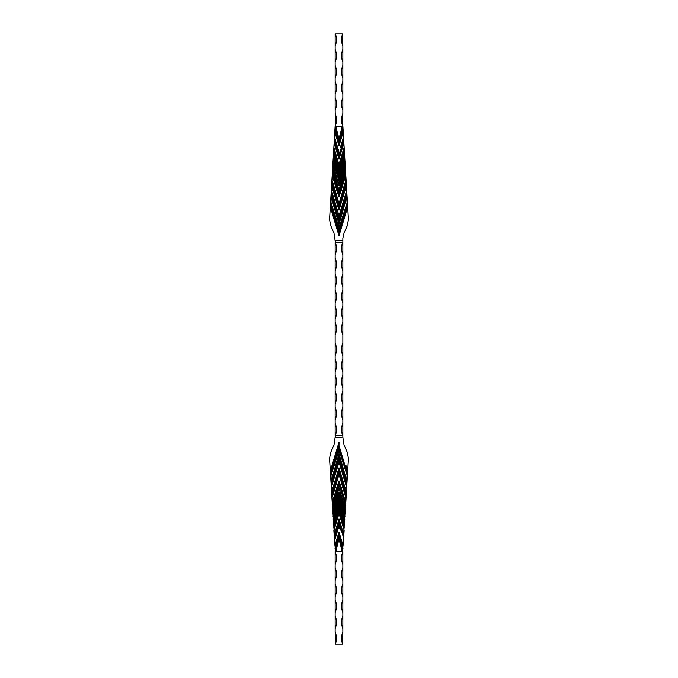 <?xml version="1.0" encoding="UTF-8"?>
<svg xmlns="http://www.w3.org/2000/svg" width="678" height="678" viewBox="0 0 678 678"><rect width="100%" height="100%" fill="white"/><g stroke="black" fill="none" stroke-linecap="round" stroke-linejoin="round"><path stroke-width="1.02" d="M335.144 33.9L335.407 33.9A16.704 16.704 0 0 1 335.144 46.079L335.144 33.9M342.856 113.523L342.483 125.379A16.704 16.704 0 0 1 342.856 113.523L342.856 110.311A16.704 16.704 0 0 1 342.856 97.463L342.856 94.25A16.704 16.704 0 0 1 342.856 81.402L342.856 78.19A16.704 16.704 0 0 1 342.856 65.351L342.856 62.139A16.704 16.704 0 0 1 342.856 49.291L342.856 46.079A16.704 16.704 0 0 1 342.593 33.9L335.407 33.9M342.593 33.9L342.856 46.079M335.144 49.291A16.704 16.704 0 0 1 335.144 62.139L335.144 46.079M335.144 65.351A16.704 16.704 0 0 1 335.144 78.19L335.144 62.139M335.144 81.402A16.704 16.704 0 0 1 335.144 94.25L335.144 78.19M335.144 97.463A16.704 16.704 0 0 1 335.144 110.311L335.144 94.25M335.144 113.523A16.704 16.704 0 0 1 335.517 125.379L335.144 110.311M335.779 126.244L342.221 126.244L339 139.015L335.517 125.379M342.856 49.291L342.856 62.139M342.856 65.351L342.856 78.19M342.856 81.402L342.856 94.25M342.856 97.463L342.856 110.311M342.856 342.882A16.704 16.704 0 0 0 342.856 355.73L342.856 238.317L343.983 233.046L347.339 225.596L348.441 219.562L342.856 125.811M335.144 125.811L329.559 219.562L330.661 225.596L334.017 233.046L335.407 242.648A16.704 16.704 0 0 1 335.144 254.835L335.144 242.012M344.983 190.154L346.314 186.213L346.594 190.781L339 215.841L331.449 190.187L332.923 190.187L339 210.146L345.077 190.187L346.678 190.171L346.399 185.484L339 209.816L331.601 185.484L331.322 190.171L331.601 185.484L331.957 186.662M345.992 180.128L345.729 174.348L341.695 188.467L345.246 176.941L345.509 181.314L345.992 180.128L339 203.747L335.101 190.187L336.78 190.187L339 197.078L341.78 188.492M332.576 169.186L332.703 169.602L333.229 169.136L332.881 164.076L334.432 169.229L333.813 169.432L339 185.925L344.695 167.737L344.687 169.432L345.424 169.186L345.119 164.076L339 184.458L339 181.102L333.051 161.279M339 173.822L339 171.61L333.525 153.364L338.288 169.229L337.669 169.432L339 173.822L344.051 157.033L344.136 158.423L340.831 169.432L341.449 169.602L344.78 158.483L344.475 153.364L339 171.61L339 168.263L333.695 150.575M344.305 150.575L339 168.263L339 164.907L333.864 147.779L339 164.907L344.136 147.779L343.831 142.668L339 158.762L334.169 142.66L339 158.762L339 155.415L334.339 139.871M333.949 157.033L333.525 153.364L333.22 158.483L336.551 169.602L333.22 158.483L333.864 158.423L333.949 157.033L337.669 169.432M333.864 147.779L334.246 143.516M343.661 139.871L339 155.415L339 152.058L334.5 137.075L337.729 147.829M343.187 131.956L339 145.931L343.187 131.956L339 145.923L334.813 131.956L339 145.931L339 139.21L335.144 126.371L339 139.21L342.856 126.371L339 139.015M334.432 169.229L339 185.925M344.949 161.279L339 181.102L339 177.755L336.551 169.602L337.169 169.432L333.864 158.423M332.262 174.839L335.805 186.662L332.271 174.348M341.695 188.467L339 196.773L336.068 187.535M339 197.078L339 193.95L332.406 171.983M345.594 171.983L339 193.95L339 190.603L332.703 169.602L333.229 169.136M334.974 129.159L339 142.566L343.026 129.159M331.771 182.687L339 206.798L339 204.061L343.441 188.518M331.873 180.89L339 203.747M339 210.146L339 206.798L346.229 182.687M346.958 194.823L340.449 218.562L339 222.994L338.72 222.079M330.483 204.095L339 232.495L339 229.139L347.297 202.366L339 227.774L330.974 202.332L331.271 197.374L339 224.316L339 219.647L331.127 193.391M338.653 221.842L331.042 194.823M346.873 193.391L339 219.647L339 216.29L346.729 190.967M331.271 190.967L339 215.841M330.559 202.841L339 229.139L339.246 228.333M331.94 212.307L338.72 234.91L330.339 206.561M339.28 234.91L346.06 212.307L339 235.842L338.72 234.91L339 235.859L339 232.495L347.517 204.095M334.254 143.397L339 159.22L343.746 143.397L344.136 147.779L339 164.907L333.991 147.77M343.5 137.075L340.271 147.829M339 159.22L343.712 143.516M341.449 169.602L339 177.755L339 175.627L337.169 169.432M345.297 169.602L339 190.603L333.313 169.432M347.297 202.366L347.441 202.841M347.661 206.561L346.06 212.307M343.076 132.964L343.407 137.066M334.593 137.066L334.924 132.964M342.856 355.73L342.856 437.293L335.144 437.293L335.407 435.352A16.704 16.704 0 0 0 335.144 423.165L335.144 435.988M335.144 552.189L335.144 564.477A16.704 16.704 0 0 0 335.517 552.621L330.483 473.905L339 445.505L347.517 473.905L348.441 458.438L347.339 452.404L343.983 444.954L342.856 437.293M342.856 423.165A16.704 16.704 0 0 0 342.593 435.352L342.856 435.988M342.856 407.114A16.704 16.704 0 0 0 342.856 419.962M342.856 391.053A16.704 16.704 0 0 0 342.856 403.902M342.856 374.993A16.704 16.704 0 0 0 342.856 387.841M342.856 358.942A16.704 16.704 0 0 0 342.856 371.781M342.856 335.118A16.704 16.704 0 0 1 342.856 322.27M342.856 319.058A16.704 16.704 0 0 1 342.856 306.219M342.856 303.007A16.704 16.704 0 0 1 342.856 290.159M342.856 286.947A16.704 16.704 0 0 1 342.856 274.098M342.856 270.886A16.704 16.704 0 0 1 342.856 258.038M342.856 254.835A16.704 16.704 0 0 1 342.593 242.648L342.856 242.012M335.144 258.038A16.704 16.704 0 0 1 335.144 270.886L335.144 254.835M335.144 274.098A16.704 16.704 0 0 1 335.144 286.947L335.144 270.886M335.144 290.159A16.704 16.704 0 0 1 335.144 303.007L335.144 286.947M335.144 306.219A16.704 16.704 0 0 1 335.144 319.058L335.144 303.007M335.144 322.27A16.704 16.704 0 0 1 335.144 335.118L335.144 319.058M335.144 335.118L335.144 355.73A16.704 16.704 0 0 0 335.144 342.882M335.144 355.73L335.144 371.781A16.704 16.704 0 0 0 335.144 358.942M335.144 371.781L335.144 387.841A16.704 16.704 0 0 0 335.144 374.993M335.144 387.841L335.144 403.902A16.704 16.704 0 0 0 335.144 391.053M335.144 403.902L335.144 419.962A16.704 16.704 0 0 0 335.144 407.114M335.144 419.962L335.144 423.165M330.483 473.905L329.559 458.438L330.661 452.404L334.017 444.954L335.144 437.293M347.517 473.905L342.483 552.621A16.704 16.704 0 0 0 342.856 564.477L342.856 552.189M338.288 508.771L337.669 508.568L339 504.178L344.051 520.967L344.136 519.577L339 502.373L333.864 519.577L333.22 519.518L336.551 508.398L333.22 519.518L333.525 524.636L339 506.39L339 513.093L344.136 530.221L343.831 535.332L339 519.238L334.169 535.34L333.864 530.221L339 513.093L333.864 530.221L334.169 535.332L339 519.238L339 522.585L334.339 538.129M346.678 487.829L346.399 492.516L346.043 491.338L346.399 492.516L346.594 487.219L339 462.159L331.406 487.219L331.601 492.516L331.322 487.829L332.923 487.813L339 467.854L345.077 487.813L346.678 487.829M345.543 502.508L345.509 496.686L343.356 489.508L346.127 497.11L345.729 503.652L342.195 491.338L345.738 503.161M345.424 508.814L345.119 513.924L343.568 508.771L345.119 513.924L344.771 508.864L345.424 508.814L345.297 508.398L344.771 508.864L339 488.092L333.229 508.864L333.305 510.263L339 492.075L339 496.898L333.051 516.721M344.475 524.636L339.712 508.771L344.475 524.636L344.051 520.967M342.856 564.477L342.856 567.689A16.704 16.704 0 0 0 342.856 580.538L342.856 567.689M342.856 580.538L342.856 583.75A16.704 16.704 0 0 0 342.856 596.598L342.856 583.75M342.856 596.598L342.856 599.81A16.704 16.704 0 0 0 342.856 612.649L342.856 599.81M342.856 612.649L342.856 615.861A16.704 16.704 0 0 0 342.856 628.709L342.856 615.861M342.856 628.709L342.856 631.921A16.704 16.704 0 0 0 342.593 644.1L335.407 644.1A16.704 16.704 0 0 0 335.144 631.921L335.407 644.1M342.593 644.1L342.856 631.921M335.779 551.756L342.221 551.756L339 538.985L335.517 552.621M335.144 564.477L335.144 580.538A16.704 16.704 0 0 0 335.144 567.689M335.144 580.538L335.144 596.598A16.704 16.704 0 0 0 335.144 583.75M335.144 596.598L335.144 612.649A16.704 16.704 0 0 0 335.144 599.81M335.144 612.649L335.144 628.709A16.704 16.704 0 0 0 335.144 615.861M335.144 628.709L335.144 631.921M333.305 510.263L332.881 513.924L334.432 508.771L332.881 513.924L332.576 508.814L332.703 508.398L333.229 508.864L332.576 508.814M331.601 492.516L331.957 491.338L331.601 492.516M342.195 491.338L339 481.227L332.271 503.652L331.873 497.11L339 473.939L343.441 489.482M343.661 538.129L339 522.585L339 525.942L334.5 540.925L337.729 530.171M339 532.077L343.187 546.044L339 532.077L334.813 546.044L339 532.069L339 538.79L335.144 551.629L339 538.79L342.856 551.629L339 538.985M344.305 527.425L339 509.737L333.695 527.425M333.813 508.568L334.432 508.771L339 493.542L343.568 508.771L344.187 508.568L344.695 510.263M344.949 516.721L339 496.898L339 500.245L336.551 508.398L337.169 508.568M343.356 489.508L339 474.253L335.101 487.813L336.78 487.813L339 480.922L339 484.05L332.406 506.017M345.594 506.017L339 484.05L339 487.397L332.703 508.398L333.313 508.568M334.974 548.841L339 535.434L343.026 548.841M331.771 495.313L339 471.202L339 474.253M346.043 491.338L339 468.184L331.957 491.338M339 467.854L339 471.202L346.229 495.313M346.958 483.177L339 455.006L331.042 483.177M338.72 443.09L339 442.141L339.28 443.09L339 442.158L331.94 465.693L339 442.158L339 448.861L347.297 475.634L339 450.226L330.974 475.668L331.271 480.626L339 453.684L339 458.353L331.127 484.609M331.271 487.033L339 461.71L346.729 487.033M346.873 484.609L339 458.353L339 462.159M330.559 475.159L339 448.861L339.246 449.667M331.94 465.693L330.339 471.439M339.28 443.09L339 442.158M340.831 508.568L341.449 508.398L344.78 519.518L344.136 519.577M344.136 530.221L339 513.534L333.991 530.23M339 525.942L340.271 530.171M341.449 508.398L339 500.245L339 502.373M344.687 508.568L345.297 508.398L339 488.092M347.297 475.634L347.441 475.159M347.661 471.439L346.06 465.693M339 504.178L339.712 508.771L340.331 508.568M343.831 535.332L343.712 534.484L343.831 535.332M343.076 545.036L343.407 540.934M334.593 540.934L334.924 545.036M339 453.684L346.729 480.626L347.026 475.668M346.916 482.126L346.729 480.626L346.916 482.126M339 450.226L339 448.861L339 450.226M331.271 480.626L331.084 482.126L331.271 480.626M331.686 491.787L332.457 489.533M344.983 487.846L345.543 489.533M341.695 489.533L345.246 501.059M339 480.922L341.22 487.813L342.983 487.796M336.305 489.533L336.864 487.846M332.152 497.381L332.457 502.508M345.509 496.686L345.848 497.381M335.017 487.796L334.559 489.482M333.525 524.636L333.949 520.967L337.669 508.568M339 492.075L344.187 508.568M334.288 534.484L339 519.238M339 513.093L339 513.534M336.068 490.465L335.805 491.338M333.983 491.262L334.271 490.33M339 224.316L346.729 197.374L347.026 202.332M346.916 195.874L346.729 197.374L346.916 195.874M339 227.774L339 229.139L339 227.774M331.271 197.374L331.084 195.874L331.271 197.374M331.686 186.213L332.457 188.467M346.314 186.213L346.399 185.484M345.543 175.492L345.246 176.941M336.305 188.467L336.864 190.154M332.152 180.619L332.457 175.492M335.017 190.204L334.559 188.518M340.831 169.432L339 175.627M340.331 169.432L339.712 169.229M344.051 157.033L344.475 153.364M344.136 158.423L344.78 158.483L344.136 158.423M344.687 169.432L339 189.908M344.187 169.432L343.568 169.229M344.695 167.737L345.119 164.076M344.771 169.136L345.424 169.186L344.771 169.136M343.746 143.397L343.831 142.668M333.983 186.738L334.271 187.67M342.483 125.379L342.221 126.244M334.288 143.516L334.169 142.668M335.407 435.352L342.593 435.352M335.407 242.648L342.593 242.648M342.483 552.621L342.221 551.756M332.364 489.508L333.017 487.846M345.636 489.508L346.314 491.787M341.136 487.846L341.78 489.508M334.644 489.508L332.491 496.686M332.754 501.059L336.22 489.508M333.864 519.577L333.949 520.967M343.746 534.603L344.009 530.23M339 518.78L343.712 534.484M342.856 240.707L335.144 240.707M332.364 188.492L333.017 190.154M341.136 190.154L342.983 190.204M345.509 181.314L343.356 188.492M334.644 188.492L332.491 181.314M332.754 176.941L336.22 188.492M333.305 167.737L333.813 169.432M344.009 147.77L339 164.466M341.119 455.93L339 448.861M341.119 222.07L339 229.139"/></g></svg>
